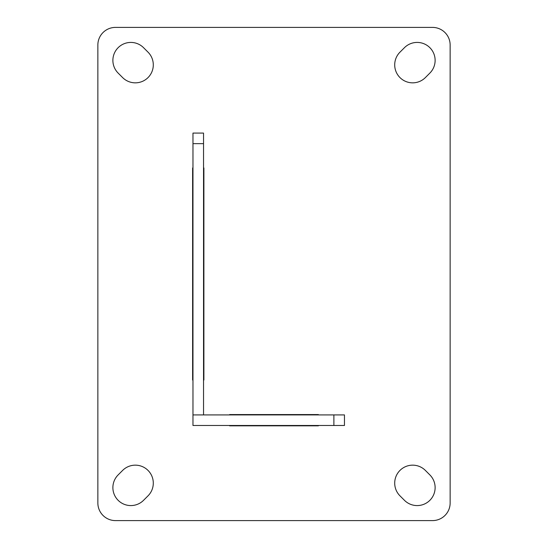 <?xml version="1.0" encoding="UTF-8"?>
<svg xmlns="http://www.w3.org/2000/svg" width="548" height="548" viewBox="0 0 548 548"><rect width="100%" height="100%" fill="white"/><g stroke="black" fill="none" stroke-linecap="round" stroke-linejoin="round"><path stroke-width="0.82" d="M435.126 60.39A17.968 17.968 0 0 0 404.451 47.683L399.965 52.17A17.968 17.968 0 0 0 399.965 77.576A17.968 17.968 0 0 0 425.378 77.576L429.858 73.09A17.968 17.968 0 0 0 435.126 60.39M153.296 483.13A17.968 17.968 0 0 0 122.622 470.424L118.142 474.911A17.968 17.968 0 0 0 118.142 500.317A17.968 17.968 0 0 0 143.549 500.317L148.035 495.83A17.968 17.968 0 0 0 153.296 483.13M435.126 487.61A17.968 17.968 0 0 0 429.858 474.911L425.378 470.424A17.968 17.968 0 0 0 399.965 470.424A17.968 17.968 0 0 0 399.965 495.83L404.451 500.317A17.968 17.968 0 0 0 435.126 487.61M153.296 64.87A17.968 17.968 0 0 0 148.035 52.17L143.549 47.683A17.968 17.968 0 0 0 118.142 47.683A17.968 17.968 0 0 0 118.142 73.09L122.622 77.576A17.968 17.968 0 0 0 153.296 64.87M450.141 502.989L450.141 45.011A17.611 17.611 0 0 0 432.53 27.4L115.47 27.4A17.611 17.611 0 0 0 97.859 45.011L97.859 502.989A17.611 17.611 0 0 0 115.47 520.6L432.53 520.6A17.611 17.611 0 0 0 450.141 502.989M192.971 380.038L192.622 380.038L192.622 167.962L192.971 167.962M203.541 167.962L203.897 167.962L203.897 380.038L203.541 380.038M229.612 414.911L229.612 414.562L318.388 414.562L318.388 414.911M318.388 425.481L318.388 425.837L229.612 425.837L229.612 425.481M333.89 414.911L344.459 414.911L344.459 425.481L333.89 425.481L333.89 414.911L192.971 414.911L203.541 414.911L203.541 143.651L192.971 143.651L192.971 133.089L203.541 133.089L203.541 143.651M333.89 425.481L192.971 425.481L192.971 143.651"/></g></svg>
